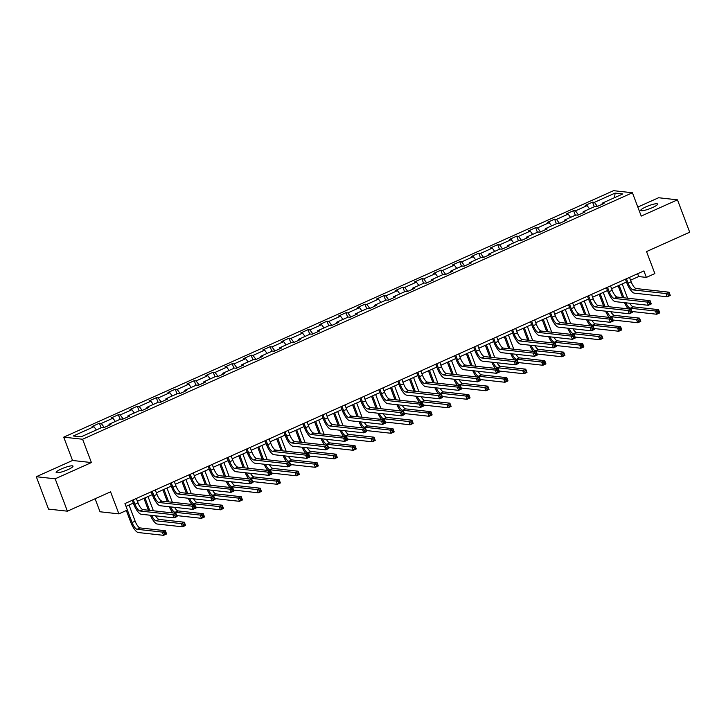 <?xml version="1.0" encoding="UTF-8"?>
<svg xmlns="http://www.w3.org/2000/svg" width="726" height="726" viewBox="0 0 726 726"><rect width="100%" height="100%" fill="white"/><g stroke="black" fill="none" stroke-linecap="round" stroke-linejoin="round"><path stroke-width="1.09" d="M67.845 469.677A9.002 1.579 -20.7 0 0 72.999 466.137A9.002 1.579 -20.7 0 0 61.32 468.951A9.002 1.579 -20.7 0 0 56.165 472.499A9.002 1.579 -20.7 0 0 67.845 469.677M652.447 207.6A9.002 1.579 -20.7 0 0 657.602 204.051A9.002 1.579 -20.7 0 0 645.913 206.874A9.002 1.579 -20.7 0 0 640.759 210.422A9.002 1.579 -20.7 0 0 652.447 207.6M95.106 498.771L100.025 511.776L118.892 513.863L127.404 510.042L124.954 503.563L643.898 270.925L646.349 277.405L654.861 273.584L646.539 251.568L689.7 232.211L677.467 199.831L658.591 197.744L637.818 207.055M36.3 476.719L48.533 509.098L67.409 511.186L55.176 478.806L91.403 462.562L82.592 439.248L63.725 437.161L72.536 460.475L36.3 476.719L55.176 478.806M82.592 439.248L632.419 192.762L613.552 190.675L63.725 437.161M615.094 193.089L594.422 202.354L592.561 202.146L585.265 205.413L587.125 205.621L575.455 210.858L573.594 210.649L566.298 213.916L568.159 214.125L556.488 219.361L554.628 219.152L547.331 222.428L549.192 222.628L537.521 227.864L535.661 227.655L528.365 230.932L530.225 231.131L518.555 236.367L516.694 236.159L509.398 239.435L511.258 239.634L499.588 244.871L497.727 244.662L490.431 247.938L492.292 248.138L480.621 253.374L478.752 253.165L471.464 256.441L473.325 256.641L461.645 261.877L459.785 261.669L452.489 264.945L454.358 265.144L442.678 270.381L440.818 270.172L433.522 273.448L435.382 273.648L423.712 278.884L421.851 278.675L414.555 281.951L416.415 282.151L404.745 287.387L402.885 287.178L395.588 290.454L397.449 290.654L385.778 295.89L383.918 295.682L376.622 298.958L378.482 299.157L366.811 304.394L364.951 304.185L357.655 307.461L359.515 307.661L347.845 312.897L345.984 312.688L338.688 315.964L340.548 316.164L328.878 321.4L327.009 321.191L319.721 324.468L321.582 324.667L309.911 329.903L308.042 329.695L300.745 332.971L302.615 333.17L290.935 338.407L289.075 338.198L281.779 341.474L283.648 341.674L271.969 346.91L270.108 346.701L262.812 349.977L264.672 350.177L253.002 355.413L251.142 355.205L243.845 358.481L245.706 358.68L234.035 363.917L232.175 363.708L224.879 366.984L226.739 367.184L215.068 372.42L213.208 372.211L205.912 375.487L207.772 375.687L196.102 380.923L194.241 380.714L186.945 383.99L188.805 384.19L177.135 389.426L175.275 389.218L167.978 392.494L169.839 392.693L158.168 397.93L156.299 397.721L149.011 400.997L150.872 401.197L139.192 406.433L137.332 406.224L130.036 409.5L131.905 409.7L120.226 414.936L118.365 414.727L111.069 418.004L112.929 418.203L101.259 423.44L99.398 423.231L92.102 426.507L93.963 426.707L73.299 435.981L81.049 436.834L101.722 427.569L103.582 427.777L110.878 424.501L109.018 424.302L120.688 419.065L122.549 419.274L129.845 415.998L127.985 415.798L139.655 410.562L141.516 410.771L148.812 407.495L146.951 407.286L158.622 402.059L160.482 402.268L167.779 398.991L165.918 398.783L177.589 393.556L179.449 393.764L186.745 390.488L184.885 390.279L196.555 385.052L198.416 385.261L205.712 381.985L203.852 381.776L215.522 376.549L217.392 376.758L224.679 373.482L222.818 373.273L234.498 368.046L236.358 368.254L243.655 364.978L241.785 364.77L253.465 359.542L255.325 359.751L262.621 356.475L260.761 356.266L272.431 351.039L274.292 351.239L281.588 347.972L279.728 347.763L291.398 342.536L293.259 342.736L300.555 339.469L298.695 339.26L310.365 334.033L312.225 334.232L319.522 330.965L317.661 330.757L329.332 325.529L331.192 325.729L338.488 322.462L336.628 322.253L348.298 317.026L350.159 317.226L357.455 313.959L355.595 313.75L367.265 308.523L369.126 308.722L376.422 305.455L374.562 305.247L386.232 300.019L388.101 300.219L395.398 296.952L393.528 296.743L405.208 291.516L407.068 291.716L414.365 288.449L412.495 288.24L424.175 283.013L426.035 283.213L433.331 279.946L431.471 279.737L443.141 274.51L445.002 274.709L452.298 271.442L450.438 271.234L462.108 266.006L463.968 266.206L471.265 262.939L469.404 262.73L481.075 257.503L482.935 257.703L490.232 254.436L488.371 254.227L500.042 249L501.902 249.2L509.198 245.933L507.338 245.724L519.008 240.497L520.869 240.696L528.165 237.429L526.305 237.22L537.975 231.993L539.845 232.193L547.132 228.926L545.271 228.717L556.951 223.49L558.811 223.69L566.108 220.423L564.238 220.214L575.918 214.987L577.778 215.186L585.074 211.919L583.214 211.711L594.884 206.483L596.745 206.683L604.041 203.416L602.181 203.207L622.844 193.942L615.094 193.089L614.577 197.654M109 425.345L109.018 424.302M101.259 423.44L104.245 427.478M112.929 418.203L115.343 421.461M127.967 416.842L127.985 415.798M120.226 414.936L123.211 418.975M131.905 409.7L134.31 412.958M146.933 408.339L146.951 407.286M139.192 406.433L142.178 410.471M150.872 401.197L153.277 404.455M165.9 399.835L165.918 398.783M158.168 397.93L161.145 401.968M169.839 392.693L172.244 395.951M184.867 391.332L184.885 390.279M177.135 389.426L180.121 393.465M188.805 384.19L191.21 387.448M203.834 382.829L203.852 381.776M196.102 380.923L199.087 384.962M207.772 375.687L210.177 378.945M222.8 374.326L222.818 373.273M215.068 372.42L218.054 376.458M226.739 367.184L229.144 370.441M241.767 365.822L241.785 364.77M234.035 363.917L237.021 367.955M245.706 358.68L248.11 361.938M260.743 357.319L260.761 356.266M253.002 355.413L255.988 359.452M264.672 350.177L267.086 353.435M279.71 348.816L279.728 347.763M271.969 346.91L274.954 350.948M283.648 341.674L286.053 344.932M298.676 340.312L298.695 339.26M290.935 338.407L293.921 342.445M302.615 333.17L305.02 336.428M317.643 331.809L317.661 330.757M309.911 329.903L312.888 333.942M321.582 324.667L323.987 327.925M336.61 323.306L336.628 322.253M328.878 321.4L331.855 325.439M340.548 316.164L342.953 319.422M355.577 314.803L355.595 313.75M347.845 312.897L350.83 316.935M359.515 307.661L361.92 310.919M374.543 306.299L374.562 305.247M366.811 304.394L369.797 308.432M378.482 299.157L380.887 302.415M393.51 297.796L393.528 296.743M385.778 295.89L388.764 299.929M397.449 290.654L399.854 293.912M412.486 289.293L412.495 288.24M404.745 287.387L407.731 291.425M416.415 282.151L418.829 285.409M431.453 280.79L431.471 279.737M423.712 278.884L426.697 282.922M435.382 273.648L437.796 276.905M450.419 272.286L450.438 271.234M442.678 270.381L445.664 274.419M454.358 265.144L456.763 268.402M469.386 263.783L469.404 262.73M461.645 261.877L464.631 265.916M473.325 256.641L475.73 259.899M488.353 255.28L488.371 254.227M480.621 253.374L483.598 257.412M492.292 248.138L494.696 251.396M507.32 246.776L507.338 245.724M499.588 244.871L502.573 248.909M511.258 239.634L513.663 242.892M526.286 238.273L526.305 237.22M518.555 236.367L521.54 240.406M530.225 231.131L532.63 234.389M545.253 229.77L545.271 228.717M537.521 227.864L540.507 231.903M549.192 222.628L551.597 225.886M564.229 221.267L564.238 220.214M556.488 219.361L559.474 223.399M568.159 214.125L570.563 217.383M583.196 212.763L583.214 211.711M575.455 210.858L578.44 214.887M587.125 205.621L589.539 208.879M602.163 204.26L602.181 203.207M594.422 202.354L597.407 206.384M118.892 513.863L110.57 491.838L67.409 511.186M632.419 192.762L641.23 216.076L677.467 199.831M630.567 280.2L638.698 276.552L646.349 277.405M126.025 506.385L133.321 503.118M137.405 501.285L152.288 494.615M156.371 492.782L171.254 486.111M175.338 484.278L190.221 477.608M194.305 475.775L209.188 469.105M213.272 467.272L228.155 460.602M232.238 458.768L247.121 452.098M251.205 450.265L266.088 443.595M270.172 441.762L285.064 435.092M289.148 433.259L304.031 426.589M308.114 424.755L322.997 418.085M327.081 416.252L341.964 409.582M346.048 407.749L360.931 401.079M365.015 399.246L379.898 392.575M383.981 390.742L398.864 384.072M402.948 382.239L417.831 375.569M421.915 373.736L436.798 367.066M440.891 365.232L455.774 358.562M459.857 356.729L474.74 350.059M478.824 348.226L493.707 341.556M497.791 339.723L512.674 333.053M516.758 331.219L531.641 324.549M535.724 322.716L550.607 316.046M554.691 314.213L569.574 307.543M573.658 305.71L588.541 299.039M592.634 297.206L607.517 290.536M611.601 288.703L626.484 282.033M93.963 426.707L96.367 429.964M637.628 273.738L638.698 276.552M592.561 202.146L594.304 206.738M573.594 210.649L575.328 215.241M554.628 219.152L556.361 223.744M535.661 227.655L537.394 232.247M516.694 236.159L518.428 240.751M497.727 244.662L499.461 249.263M478.752 253.165L480.494 257.766M459.785 261.669L461.527 266.27M440.818 270.172L442.561 274.773M421.851 278.675L423.585 283.276M402.885 287.178L404.618 291.779M383.918 295.682L385.651 300.283M364.951 304.185L366.684 308.786M345.984 312.688L347.718 317.289M327.009 321.191L328.751 325.793M308.042 329.695L309.784 334.296M289.075 338.198L290.817 342.799M270.108 346.701L271.842 351.302M251.142 355.205L252.875 359.806M232.175 363.708L233.908 368.309M213.208 372.211L214.941 376.812M194.241 380.714L195.975 385.315M175.275 389.218L177.008 393.819M156.299 397.721L158.041 402.322M137.332 406.224L139.074 410.825M118.365 414.727L120.108 419.329M99.398 423.231L101.132 427.832M91.403 462.562L72.536 460.475M626.456 278.739L628.126 283.149A7.033 2.251 -114.1 0 0 633.126 289.91L665.996 293.549L669.036 292.188L670.261 295.418L667.221 296.789L634.352 293.15A10.545 3.376 65.9 0 1 626.856 283.013L625.413 279.211M629.496 277.377L631.166 281.788A7.033 2.251 -114.1 0 0 636.167 288.549L669.036 292.188L669.154 293.64L667.938 294.184L668.428 295.482L669.644 294.928L669.154 293.64M668.428 295.482L667.221 296.789L665.996 293.549L667.938 294.184M669.644 294.928L670.261 295.418M622.609 297.651L618.125 285.781M622.209 283.948L627.591 298.204M619.169 285.309L623.879 297.787M629.805 303.25A7.033 2.251 -114.1 0 0 633.308 306.853L658.527 309.639L659.752 312.879L656.712 314.24L631.974 311.508M625.83 302.806A7.033 2.251 -114.1 0 0 630.268 308.214L655.487 311L658.527 309.639L658.645 311.091L657.429 311.635L657.919 312.933L659.135 312.389L658.645 311.091M628.135 308.859A10.545 3.376 65.9 0 1 624.542 302.669M657.919 312.933L656.712 314.24L655.487 311L657.429 311.635M659.135 312.389L659.752 312.879M607.49 287.242L609.159 291.652A7.033 2.251 -114.1 0 0 614.16 298.413L647.029 302.052L650.069 300.691L651.295 303.922L648.254 305.292L615.376 301.653A10.545 3.376 65.9 0 1 607.88 291.516L606.446 287.714M610.53 285.881L612.2 290.291A7.033 2.251 -114.1 0 0 617.2 297.052L650.069 300.691L650.187 302.143L648.971 302.688L649.461 303.985L650.678 303.432L650.187 302.143M649.461 303.985L648.254 305.292L647.029 302.052L648.971 302.688M650.678 303.432L651.295 303.922M588.523 295.745L590.193 300.156A7.033 2.251 -114.1 0 0 595.193 306.916L628.063 310.556L631.103 309.194L632.328 312.425L629.288 313.795L596.409 310.156A10.545 3.376 65.9 0 1 588.913 300.019L587.479 296.217M591.563 294.384L593.233 298.794A7.033 2.251 -114.1 0 0 598.224 305.555L631.103 309.194L631.221 310.646L630.005 311.191L630.495 312.489L631.711 311.935L631.221 310.646M630.495 312.489L629.288 313.795L628.063 310.556L630.005 311.191M631.711 311.935L632.328 312.425M603.642 306.154L599.15 294.284M603.242 292.451L608.624 306.708M600.202 293.812L604.912 306.29M610.838 311.753A7.033 2.251 -114.1 0 0 614.332 315.356L639.561 318.142L640.786 321.382L637.746 322.743L613.007 320.012M606.863 311.309A7.033 2.251 -114.1 0 0 611.301 316.717L636.52 319.504L639.561 318.142L639.679 319.594L638.463 320.139L638.953 321.436L640.169 320.892L639.679 319.594M609.168 317.362A10.545 3.376 65.9 0 1 605.575 311.173M638.953 321.436L637.746 322.743L636.52 319.504L638.463 320.139M640.169 320.892L640.786 321.382M584.675 314.657L580.183 302.787M584.267 300.954L589.657 315.211M581.227 302.315L585.946 314.794M591.862 320.257A7.033 2.251 -114.1 0 0 595.365 323.86L620.594 326.646L621.819 329.885L618.779 331.247L594.04 328.515M587.897 319.812A7.033 2.251 -114.1 0 0 592.325 325.221L617.554 328.007L620.594 326.646L620.712 328.098L619.496 328.642L619.986 329.94L621.202 329.395L620.712 328.098M590.202 325.865A10.545 3.376 65.9 0 1 586.599 319.676M619.986 329.94L618.779 331.247L617.554 328.007L619.496 328.642M621.202 329.395L621.819 329.885M569.556 304.248L571.226 308.659A7.033 2.251 -114.1 0 0 576.217 315.42L609.096 319.059L612.136 317.698L613.361 320.928L610.321 322.299L577.442 318.66A10.545 3.376 65.9 0 1 569.946 308.523L568.512 304.72M572.596 302.887L574.266 307.298A7.033 2.251 -114.1 0 0 579.257 314.059L612.136 317.698L612.254 319.15L611.038 319.694L611.528 320.992L612.744 320.438L612.254 319.15M611.528 320.992L610.321 322.299L609.096 319.059L611.038 319.694M612.744 320.438L613.361 320.928M550.589 312.752L552.259 317.162A7.033 2.251 -114.1 0 0 557.25 323.923L590.129 327.562L593.169 326.201L594.394 329.432L591.354 330.802L558.476 327.163A10.545 3.376 65.9 0 1 550.98 317.026L549.546 313.224M553.629 311.39L555.299 315.801A7.033 2.251 -114.1 0 0 560.29 322.562L593.169 326.201L593.287 327.653L592.071 328.197L592.561 329.495L593.777 328.942L593.287 327.653M592.561 329.495L591.354 330.802L590.129 327.562L592.071 328.197M593.777 328.942L594.394 329.432M531.623 321.255L533.283 325.665A7.033 2.251 -114.1 0 0 538.284 332.426L571.162 336.065L574.202 334.704L575.419 337.935L572.387 339.305L539.509 335.666A10.545 3.376 65.9 0 1 532.013 325.529L530.579 321.727M534.663 319.894L536.323 324.304A7.033 2.251 -114.1 0 0 541.324 331.065L574.202 334.704L574.32 336.156L573.104 336.701L573.594 337.998L574.81 337.445L574.32 336.156M573.594 337.998L572.387 339.305L571.162 336.065L573.104 336.701M574.81 337.445L575.419 337.935M565.708 323.161L561.216 311.291M565.3 309.457L570.69 323.714M562.26 310.819L566.979 323.297M572.896 328.76A7.033 2.251 -114.1 0 0 576.399 332.363L601.627 335.149L602.852 338.389L599.812 339.75L575.074 337.018M568.93 328.315A7.033 2.251 -114.1 0 0 573.358 333.724L598.587 336.51L601.627 335.149L601.745 336.601L600.529 337.145L601.019 338.443L602.235 337.899L601.745 336.601M571.235 334.368A10.545 3.376 65.9 0 1 567.632 328.179M601.019 338.443L599.812 339.75L598.587 336.51L600.529 337.145M602.235 337.899L602.852 338.389M546.732 331.664L542.249 319.794M546.333 317.961L551.724 332.218M543.293 319.322L548.012 331.809M553.929 337.263A7.033 2.251 -114.1 0 0 557.432 340.866L582.66 343.652L583.876 346.892L580.836 348.253L556.107 345.522M549.963 336.819A7.033 2.251 -114.1 0 0 554.392 342.227L579.62 345.013L582.66 343.652L582.778 345.104L581.562 345.649L582.052 346.946L583.268 346.402L582.778 345.104M552.259 342.872A10.545 3.376 65.9 0 1 548.665 336.683M582.052 346.946L580.836 348.253L579.62 345.013L581.562 345.649M583.268 346.402L583.876 346.892M527.766 340.167L523.283 328.297M527.366 326.464L532.757 340.721M524.326 327.825L529.045 340.312M534.962 345.767A7.033 2.251 -114.1 0 0 538.465 349.369L563.685 352.155L564.91 355.395L561.87 356.756L537.14 354.025M530.996 345.322A7.033 2.251 -114.1 0 0 535.425 350.731L560.644 353.517L563.685 352.155L563.803 353.607L562.586 354.152L563.077 355.45L564.293 354.905L563.803 353.607M533.292 351.375A10.545 3.376 65.9 0 1 529.699 345.186M563.077 355.45L561.87 356.756L560.644 353.517L562.586 354.152M564.293 354.905L564.91 355.395M508.799 348.671L504.316 336.8M508.4 334.967L513.781 349.224M505.36 336.329L510.079 348.816M515.995 354.27A7.033 2.251 -114.1 0 0 519.498 357.873L544.718 360.659L545.943 363.898L542.903 365.26L518.173 362.528M512.03 353.825A7.033 2.251 -114.1 0 0 516.458 359.234L541.678 362.02L544.718 360.659L544.836 362.111L543.62 362.655L544.11 363.953L545.326 363.408L544.836 362.111M514.326 359.878A10.545 3.376 65.9 0 1 510.732 353.689M544.11 363.953L542.903 365.26L541.678 362.02L543.62 362.655M545.326 363.408L545.943 363.898M489.832 357.174L485.349 345.304M489.433 343.471L494.814 357.727M486.393 344.832L491.112 357.319M497.029 362.773A7.033 2.251 -114.1 0 0 500.532 366.376L525.751 369.162L526.976 372.402L523.936 373.763L499.207 371.031M493.054 362.328A7.033 2.251 -114.1 0 0 497.492 367.737L522.711 370.523L525.751 369.162L525.869 370.614L524.653 371.158L525.143 372.456L526.359 371.912L525.869 370.614M495.359 368.381A10.545 3.376 65.9 0 1 491.765 362.192M525.143 372.456L523.936 373.763L522.711 370.523L524.653 371.158M526.359 371.912L526.976 372.402M470.865 365.677L466.382 353.807M470.466 351.974L475.848 366.231M467.426 353.335L472.136 365.822M478.062 371.276A7.033 2.251 -114.1 0 0 481.565 374.879L506.784 377.665L508.009 380.905L504.969 382.266L480.231 379.535M474.087 370.832A7.033 2.251 -114.1 0 0 478.525 376.24L503.744 379.026L506.784 377.665L506.902 379.117L505.686 379.662L506.176 380.959L507.392 380.415L506.902 379.117M476.392 376.885A10.545 3.376 65.9 0 1 472.798 370.696M506.176 380.959L504.969 382.266L503.744 379.026L505.686 379.662M507.392 380.415L508.009 380.905M451.899 374.18L447.407 362.31M451.499 360.477L456.881 374.734M448.459 361.838L453.169 374.326M459.095 379.78A7.033 2.251 -114.1 0 0 462.598 383.382L487.818 386.168L489.043 389.408L486.003 390.769L461.264 388.038M455.12 379.335A7.033 2.251 -114.1 0 0 459.558 384.744L484.777 387.53L487.818 386.168L487.936 387.62L486.719 388.165L487.21 389.463L488.426 388.918L487.936 387.62M457.425 385.388A10.545 3.376 65.9 0 1 453.832 379.199M487.21 389.463L486.003 390.769L484.777 387.53L486.719 388.165M488.426 388.918L489.043 389.408M432.932 382.684L428.44 370.814M432.524 368.98L437.914 383.237M429.483 370.342L434.202 382.829M440.119 388.283A7.033 2.251 -114.1 0 0 443.622 391.886L468.851 394.672L470.076 397.912L467.036 399.273L442.297 396.541M436.154 387.838A7.033 2.251 -114.1 0 0 440.582 393.247L465.811 396.033L468.851 394.672L468.969 396.124L467.753 396.668L468.243 397.966L469.459 397.421L468.969 396.124M438.459 393.891A10.545 3.376 65.9 0 1 434.856 387.702M468.243 397.966L467.036 399.273L465.811 396.033L467.753 396.668M469.459 397.421L470.076 397.912M413.965 391.187L409.473 379.317M413.557 377.484L418.947 391.741M410.517 378.845L415.236 391.332M421.153 396.786A7.033 2.251 -114.1 0 0 424.656 400.389L449.884 403.175L451.109 406.415L448.069 407.776L423.331 405.044M417.187 396.342A7.033 2.251 -114.1 0 0 421.615 401.75L446.844 404.536L449.884 403.175L450.002 404.627L448.786 405.172L449.276 406.469L450.492 405.925L450.002 404.627M419.492 402.404A10.545 3.376 65.9 0 1 415.889 396.205M449.276 406.469L448.069 407.776L446.844 404.536L448.786 405.172M450.492 405.925L451.109 406.415M394.989 399.69L390.506 387.82M394.59 385.987L399.981 400.244M391.55 387.348L396.269 399.835M402.186 405.29A7.033 2.251 -114.1 0 0 405.689 408.892L430.917 411.678L432.133 414.918L429.093 416.279L404.364 413.548M398.22 404.845A7.033 2.251 -114.1 0 0 402.649 410.254L427.877 413.04L430.917 411.678L431.035 413.13L429.819 413.675L430.309 414.973L431.525 414.428L431.035 413.13M400.525 410.907A10.545 3.376 65.9 0 1 396.922 404.709M430.309 414.973L429.093 416.279L427.877 413.04L429.819 413.675M431.525 414.428L432.133 414.918M376.023 408.193L371.54 396.323M375.623 394.49L381.014 408.747M372.583 395.851L377.302 408.339M383.219 413.793A7.033 2.251 -114.1 0 0 386.722 417.396L411.941 420.182L413.167 423.421L410.126 424.783L385.397 422.051M379.253 413.348A7.033 2.251 -114.1 0 0 383.682 418.757L408.91 421.543L411.941 420.182L412.069 421.634L410.852 422.178L411.333 423.476L412.55 422.931L412.069 421.634M381.549 419.41A10.545 3.376 65.9 0 1 377.956 413.212M411.333 423.476L410.126 424.783L408.91 421.543L410.852 422.178M412.55 422.931L413.167 423.421M357.056 416.697L352.573 404.827M356.657 402.994L362.047 417.25M353.616 404.355L358.335 416.842M364.252 422.296A7.033 2.251 -114.1 0 0 367.755 425.899L392.975 428.685L394.2 431.925L391.16 433.286L366.43 430.554M360.287 421.851A7.033 2.251 -114.1 0 0 364.715 427.26L389.935 430.046L392.975 428.685L393.093 430.137L391.877 430.681L392.367 431.979L393.583 431.435L393.093 430.137M362.583 427.913A10.545 3.376 65.9 0 1 358.989 421.715M392.367 431.979L391.16 433.286L389.935 430.046L391.877 430.681M393.583 431.435L394.2 431.925M338.089 425.2L333.606 413.33M337.69 411.497L343.071 425.754M334.65 412.858L339.369 425.345M345.286 430.799A7.033 2.251 -114.1 0 0 348.789 434.402L374.008 437.188L375.233 440.428L372.193 441.789L347.464 439.058M341.311 430.355A7.033 2.251 -114.1 0 0 345.748 435.763L370.968 438.549L374.008 437.188L374.126 438.64L372.91 439.185L373.4 440.482L374.616 439.938L374.126 438.64M343.616 436.417A10.545 3.376 65.9 0 1 340.022 430.219M373.4 440.482L372.193 441.789L370.968 438.549L372.91 439.185M374.616 439.938L375.233 440.428M319.122 433.703L314.639 421.833M318.723 420L324.105 434.257M315.683 421.361L320.402 433.849M326.319 439.303A7.033 2.251 -114.1 0 0 329.822 442.905L355.041 445.691L356.266 448.931L353.226 450.292L328.488 447.561M322.344 438.867A7.033 2.251 -114.1 0 0 326.782 444.267L352.001 447.053L355.041 445.691L355.159 447.143L353.943 447.688L354.433 448.986L355.649 448.441L355.159 447.143M324.649 444.92A10.545 3.376 65.9 0 1 321.055 438.722M354.433 448.986L353.226 450.292L352.001 447.053L353.943 447.688M355.649 448.441L356.266 448.931M300.156 442.207L295.673 430.337M299.756 428.503L305.138 442.76M296.716 429.865L301.426 442.352M307.352 447.806A7.033 2.251 -114.1 0 0 310.855 451.409L336.074 454.195L337.3 457.434L334.259 458.796L309.521 456.064M303.377 447.37A7.033 2.251 -114.1 0 0 307.815 452.77L333.034 455.556L336.074 454.195L336.192 455.647L334.976 456.191L335.466 457.489L336.683 456.944L336.192 455.647M305.682 453.423A10.545 3.376 65.9 0 1 302.089 447.225M335.466 457.489L334.259 458.796L333.034 455.556L334.976 456.191M336.683 456.944L337.3 457.434M281.189 450.71L276.697 438.84M280.78 437.007L286.171 451.263M277.749 438.368L282.459 450.855M288.376 456.309A7.033 2.251 -114.1 0 0 291.879 459.912L317.108 462.698L318.333 465.938L315.293 467.299L290.554 464.567M284.41 455.874A7.033 2.251 -114.1 0 0 288.848 461.273L314.068 464.059L317.108 462.698L317.226 464.15L316.01 464.694L316.5 465.992L317.716 465.448L317.226 464.15M286.716 461.927A10.545 3.376 65.9 0 1 283.113 455.728M316.5 465.992L315.293 467.299L314.068 464.059L316.01 464.694M317.716 465.448L318.333 465.938M262.222 459.213L257.73 447.343M261.814 445.51L267.204 459.767M258.774 446.871L263.493 459.358M269.41 464.812A7.033 2.251 -114.1 0 0 272.912 468.415L298.141 471.201L299.366 474.441L296.326 475.802L271.588 473.071M265.444 464.377A7.033 2.251 -114.1 0 0 269.872 469.776L295.101 472.562L298.141 471.201L298.259 472.653L297.043 473.198L297.533 474.495L298.749 473.951L298.259 472.653M267.749 470.43A10.545 3.376 65.9 0 1 264.146 464.232M297.533 474.495L296.326 475.802L295.101 472.562L297.043 473.198M298.749 473.951L299.366 474.441M243.255 467.716L238.763 455.846M242.847 454.013L248.238 468.27M239.807 455.374L244.526 467.862M250.443 473.316A7.033 2.251 -114.1 0 0 253.946 476.918L279.174 479.704L280.39 482.944L277.359 484.306L252.621 481.574M246.477 472.88A7.033 2.251 -114.1 0 0 250.906 478.28L276.134 481.066L279.174 479.704L279.292 481.157L278.076 481.701L278.566 482.999L279.782 482.454L279.292 481.157M248.782 478.933A10.545 3.376 65.9 0 1 245.179 472.735M278.566 482.999L277.359 484.306L276.134 481.066L278.076 481.701M279.782 482.454L280.39 482.944M224.28 476.22L219.796 464.35M223.88 462.516L229.271 476.773M220.84 463.878L225.559 476.365M231.476 481.819A7.033 2.251 -114.1 0 0 234.979 485.422L260.207 488.208L261.424 491.448L258.383 492.809L233.654 490.077M227.51 481.383A7.033 2.251 -114.1 0 0 231.939 486.783L257.167 489.569L260.207 488.208L260.325 489.66L259.109 490.204L259.599 491.502L260.806 490.957L260.325 489.66M229.806 487.436A10.545 3.376 65.9 0 1 226.213 481.238M259.599 491.502L258.383 492.809L257.167 489.569L259.109 490.204M260.806 490.957L261.424 491.448M512.656 329.758L514.317 334.169A7.033 2.251 -114.1 0 0 519.317 340.93L552.196 344.569L555.236 343.207L556.452 346.438L553.412 347.808L520.542 344.169A10.545 3.376 65.9 0 1 513.046 334.033L511.612 330.23M515.696 328.397L517.357 332.807A7.033 2.251 -114.1 0 0 522.357 339.568L555.236 343.207L555.354 344.659L554.138 345.204L554.628 346.502L555.835 345.957L555.354 344.659M554.628 346.502L553.412 347.808L552.196 344.569L554.138 345.204M555.835 345.957L556.452 346.438M493.689 338.262L495.35 342.672A7.033 2.251 -114.1 0 0 500.35 349.433L533.22 353.072L536.26 351.711L537.485 354.941L534.445 356.312L501.575 352.673A10.545 3.376 65.9 0 1 494.079 342.536L492.636 338.733M496.729 336.9L498.39 341.311A7.033 2.251 -114.1 0 0 503.39 348.072L536.26 351.711L536.378 353.163L535.162 353.707L535.652 355.005L536.868 354.46L536.378 353.163M535.652 355.005L534.445 356.312L533.22 353.072L535.162 353.707M536.868 354.46L537.485 354.941M474.713 346.765L476.383 351.175A7.033 2.251 -114.1 0 0 481.383 357.936L514.253 361.575L517.293 360.214L518.518 363.445L515.478 364.815L482.608 361.176A10.545 3.376 65.9 0 1 475.113 351.039L473.67 347.237M477.753 345.404L479.423 349.814A7.033 2.251 -114.1 0 0 484.423 356.575L517.293 360.214L517.411 361.666L516.195 362.21L516.685 363.508L517.901 362.964L517.411 361.666M516.685 363.508L515.478 364.815L514.253 361.575L516.195 362.21M517.901 362.964L518.518 363.445M455.746 355.268L457.416 359.679A7.033 2.251 -114.1 0 0 462.417 366.439L495.286 370.079L498.326 368.717L499.552 371.948L496.511 373.318L463.642 369.679A10.545 3.376 65.9 0 1 456.137 359.542L454.703 355.74M458.787 353.907L460.456 358.317A7.033 2.251 -114.1 0 0 465.457 365.078L498.326 368.717L498.444 370.169L497.228 370.714L497.718 372.011L498.934 371.467L498.444 370.169M497.718 372.011L496.511 373.318L495.286 370.079L497.228 370.714M498.934 371.467L499.552 371.948M436.78 363.771L438.45 368.191A7.033 2.251 -114.1 0 0 443.45 374.943L476.32 378.582L479.36 377.221L480.585 380.451L477.545 381.822L444.666 378.182A10.545 3.376 65.9 0 1 437.17 368.046L435.736 364.243M439.82 362.41L441.49 366.821A7.033 2.251 -114.1 0 0 446.49 373.581L479.36 377.221L479.478 378.673L478.262 379.217L478.752 380.515L479.968 379.97L479.478 378.673M478.752 380.515L477.545 381.822L476.32 378.582L478.262 379.217M479.968 379.97L480.585 380.451M417.813 372.275L419.483 376.694A7.033 2.251 -114.1 0 0 424.474 383.446L457.353 387.085L460.393 385.724L461.618 388.954L458.578 390.325L425.699 386.686A10.545 3.376 65.9 0 1 418.203 376.549L416.769 372.747M420.853 370.913L422.523 375.324A7.033 2.251 -114.1 0 0 427.514 382.085L460.393 385.724L460.511 387.176L459.295 387.72L459.785 389.018L461.001 388.474L460.511 387.176M459.785 389.018L458.578 390.325L457.353 387.085L459.295 387.72M461.001 388.474L461.618 388.954M398.846 380.778L400.516 385.197A7.033 2.251 -114.1 0 0 405.507 391.949L438.386 395.588L441.426 394.227L442.651 397.458L439.611 398.828L406.732 395.189A10.545 3.376 65.9 0 1 399.236 385.052L397.803 381.25M401.886 379.417L403.556 383.827A7.033 2.251 -114.1 0 0 408.547 390.588L441.426 394.227L441.544 395.679L440.328 396.224L440.818 397.521L442.034 396.977L441.544 395.679M440.818 397.521L439.611 398.828L438.386 395.588L440.328 396.224M442.034 396.977L442.651 397.458M379.88 389.281L381.549 393.701A7.033 2.251 -114.1 0 0 386.541 400.453L419.419 404.092L422.459 402.73L423.685 405.961L420.644 407.331L387.766 403.692A10.545 3.376 65.9 0 1 380.27 393.556L378.836 389.753M382.92 387.92L384.58 392.33A7.033 2.251 -114.1 0 0 389.581 399.091L422.459 402.73L422.577 404.182L421.361 404.727L421.851 406.025L423.067 405.48L422.577 404.182M421.851 406.025L420.644 407.331L419.419 404.092L421.361 404.727M423.067 405.48L423.685 405.961M360.913 397.784L362.573 402.204A7.033 2.251 -114.1 0 0 367.574 408.956L400.453 412.595L403.493 411.234L404.709 414.473L401.669 415.835L368.799 412.196A10.545 3.376 65.9 0 1 361.303 402.059L359.869 398.256M363.953 396.423L365.614 400.834A7.033 2.251 -114.1 0 0 370.614 407.595L403.493 411.234L403.611 412.686L402.395 413.23L402.885 414.528L404.101 413.983L403.611 412.686M402.885 414.528L401.669 415.835L400.453 412.595L402.395 413.23M404.101 413.983L404.709 414.473M341.946 406.288L343.607 410.707A7.033 2.251 -114.1 0 0 348.607 417.459L381.477 421.098L384.517 419.737L385.742 422.977L382.702 424.338L349.832 420.699A10.545 3.376 65.9 0 1 342.336 410.562L340.893 406.76M344.986 404.926L346.647 409.337A7.033 2.251 -114.1 0 0 351.647 416.098L384.517 419.737L384.635 421.189L383.428 421.733L383.909 423.031L385.125 422.487L384.635 421.189M383.909 423.031L382.702 424.338L381.477 421.098L383.428 421.733M385.125 422.487L385.742 422.977M322.97 414.791L324.64 419.211A7.033 2.251 -114.1 0 0 329.64 425.962L362.51 429.601L365.55 428.24L366.775 431.48L363.735 432.841L330.865 429.202A10.545 3.376 65.9 0 1 323.369 419.065L321.927 415.263M326.01 413.43L327.68 417.84A7.033 2.251 -114.1 0 0 332.68 424.601L365.55 428.24L365.668 429.692L364.452 430.237L364.942 431.534L366.158 430.99L365.668 429.692M364.942 431.534L363.735 432.841L362.51 429.601L364.452 430.237M366.158 430.99L366.775 431.48M304.003 423.294L305.673 427.714A7.033 2.251 -114.1 0 0 310.674 434.466L343.543 438.105L346.583 436.743L347.808 439.983L344.768 441.344L311.899 437.705A10.545 3.376 65.9 0 1 304.403 427.569L302.96 423.766M307.044 421.933L308.713 426.344A7.033 2.251 -114.1 0 0 313.714 433.104L346.583 436.743L346.701 438.195L345.485 438.74L345.975 440.038L347.191 439.493L346.701 438.195M345.975 440.038L344.768 441.344L343.543 438.105L345.485 438.74M347.191 439.493L347.808 439.983M285.037 431.798L286.706 436.217A7.033 2.251 -114.1 0 0 291.707 442.969L324.576 446.608L327.617 445.247L328.842 448.486L325.802 449.848L292.923 446.209A10.545 3.376 65.9 0 1 285.427 436.072L283.993 432.269M288.077 430.436L289.747 434.847A7.033 2.251 -114.1 0 0 294.747 441.608L327.617 445.247L327.735 446.699L326.519 447.243L327.009 448.541L328.225 447.996L327.735 446.699M327.009 448.541L325.802 449.848L324.576 446.608L326.519 447.243M328.225 447.996L328.842 448.486M266.07 440.31L267.74 444.72A7.033 2.251 -114.1 0 0 272.74 451.472L305.61 455.111L308.65 453.75L309.875 456.99L306.835 458.351L273.956 454.712A10.545 3.376 65.9 0 1 266.46 444.575L265.026 440.773M269.11 438.94L270.78 443.35A7.033 2.251 -114.1 0 0 275.771 450.111L308.65 453.75L308.768 455.202L307.552 455.746L308.042 457.044L309.258 456.5L308.768 455.202M308.042 457.044L306.835 458.351L305.61 455.111L307.552 455.746M309.258 456.5L309.875 456.99M247.103 448.813L248.773 453.224A7.033 2.251 -114.1 0 0 253.764 459.975L286.643 463.615L289.683 462.253L290.908 465.493L287.868 466.854L254.989 463.215A10.545 3.376 65.9 0 1 247.493 453.078L246.06 449.276M250.143 447.443L251.813 451.853A7.033 2.251 -114.1 0 0 256.804 458.614L289.683 462.253L289.801 463.705L288.585 464.25L289.075 465.548L290.291 465.003L289.801 463.705M289.075 465.548L287.868 466.854L286.643 463.615L288.585 464.25M290.291 465.003L290.908 465.493M228.136 457.316L229.806 461.727A7.033 2.251 -114.1 0 0 234.797 468.479L267.676 472.118L270.716 470.757L271.941 473.996L268.901 475.358L236.023 471.718A10.545 3.376 65.9 0 1 228.527 461.582L227.093 457.779M231.177 455.946L232.846 460.357A7.033 2.251 -114.1 0 0 237.838 467.117L270.716 470.757L270.834 472.209L269.618 472.753L270.108 474.051L271.324 473.506L270.834 472.209M270.108 474.051L268.901 475.358L267.676 472.118L269.618 472.753M271.324 473.506L271.941 473.996M209.17 465.82L210.83 470.23A7.033 2.251 -114.1 0 0 215.831 476.982L248.709 480.621L251.75 479.26L252.966 482.5L249.925 483.861L217.056 480.222A10.545 3.376 65.9 0 1 209.56 470.085L208.126 466.283M212.21 464.449L213.871 468.86A7.033 2.251 -114.1 0 0 218.871 475.621L251.75 479.26L251.868 480.712L250.651 481.256L251.142 482.554L252.358 482.01L251.868 480.712M251.142 482.554L249.925 483.861L248.709 480.621L250.651 481.256M252.358 482.01L252.966 482.5M190.203 474.323L191.864 478.733A7.033 2.251 -114.1 0 0 196.864 485.485L229.743 489.124L232.774 487.763L233.999 491.003L230.959 492.364L198.089 488.725A10.545 3.376 65.9 0 1 190.593 478.588L189.159 474.786M193.243 472.953L194.904 477.363A7.033 2.251 -114.1 0 0 199.904 484.124L232.774 487.763L232.901 489.215L231.685 489.76L232.166 491.057L233.382 490.513L232.901 489.215M232.166 491.057L230.959 492.364L229.743 489.124L231.685 489.76M233.382 490.513L233.999 491.003M205.313 484.723L200.83 472.853M204.913 471.02L210.304 485.277M201.873 472.381L206.592 484.868M212.509 490.322A7.033 2.251 -114.1 0 0 216.012 493.925L241.232 496.711L242.457 499.951L239.417 501.312L214.687 498.58M208.543 489.887A7.033 2.251 -114.1 0 0 212.972 495.286L238.192 498.072L241.232 496.711L241.35 498.163L240.134 498.708L240.624 500.005L241.84 499.461L241.35 498.163M210.839 495.94A10.545 3.376 65.9 0 1 207.246 489.741M240.624 500.005L239.417 501.312L238.192 498.072L240.134 498.708M241.84 499.461L242.457 499.951M186.346 493.226L181.863 481.356M185.947 479.523L191.328 493.78M182.907 480.884L187.626 493.371M193.543 498.826A7.033 2.251 -114.1 0 0 197.045 502.428L222.265 505.214L223.49 508.454L220.45 509.815L195.721 507.084M189.568 498.39A7.033 2.251 -114.1 0 0 194.005 503.79L219.225 506.576L222.265 505.214L222.383 506.666L221.167 507.211L221.657 508.509L222.873 507.964L222.383 506.666M191.873 504.443A10.545 3.376 65.9 0 1 188.279 498.245M221.657 508.509L220.45 509.815L219.225 506.576L221.167 507.211M222.873 507.964L223.49 508.454M171.236 482.826L172.897 487.237A7.033 2.251 -114.1 0 0 177.897 493.989L210.767 497.628L213.807 496.266L215.032 499.506L211.992 500.867L179.122 497.228A10.545 3.376 65.9 0 1 171.626 487.092L170.183 483.289M174.267 481.456L175.937 485.866A7.033 2.251 -114.1 0 0 180.937 492.627L213.807 496.266L213.925 497.718L212.709 498.263L213.199 499.561L214.415 499.016L213.925 497.718M213.199 499.561L211.992 500.867L210.767 497.628L212.709 498.263M214.415 499.016L215.032 499.506M167.379 501.73L162.896 489.859M166.98 488.026L172.361 502.283M163.94 489.388L168.659 501.875M174.576 507.329A7.033 2.251 -114.1 0 0 178.079 510.932L203.298 513.718L204.523 516.957L201.483 518.319L176.754 515.587M170.601 506.893A7.033 2.251 -114.1 0 0 175.039 512.293L200.258 515.079L203.298 513.718L203.416 515.17L202.2 515.723L202.69 517.012L203.906 516.467L203.416 515.17M172.906 512.946A10.545 3.376 65.9 0 1 169.312 506.748M202.69 517.012L201.483 518.319L200.258 515.079L202.2 515.723M203.906 516.467L204.523 516.957M152.26 491.33L153.93 495.74A7.033 2.251 -114.1 0 0 158.93 502.492L191.8 506.131L194.84 504.77L196.065 508.009L193.025 509.371L160.156 505.732A10.545 3.376 65.9 0 1 152.66 495.595L151.217 491.792M155.3 489.959L156.97 494.37A7.033 2.251 -114.1 0 0 161.971 501.131L194.84 504.77L194.958 506.222L193.742 506.766L194.232 508.064L195.448 507.519L194.958 506.222M194.232 508.064L193.025 509.371L191.8 506.131L193.742 506.766M195.448 507.519L196.065 508.009M148.413 510.233L143.929 498.363M148.013 496.53L153.395 510.786M144.973 497.891L149.683 510.378M155.609 515.832A7.033 2.251 -114.1 0 0 159.112 519.435L184.331 522.221L185.557 525.461L182.516 526.822L157.297 524.036A10.545 3.376 65.9 0 1 150.346 515.251M151.634 515.396A7.033 2.251 -114.1 0 0 156.072 520.796L181.291 523.582L184.331 522.221L184.449 523.673L183.233 524.226L183.723 525.515L184.939 524.971L184.449 523.673M183.723 525.515L182.516 526.822L181.291 523.582L183.233 524.226M184.939 524.971L185.557 525.461M133.294 499.833L134.963 504.243A7.033 2.251 -114.1 0 0 139.964 510.995L172.833 514.634L175.874 513.273L177.099 516.513L174.059 517.874L141.189 514.235A10.545 3.376 65.9 0 1 133.684 504.098L132.25 500.296M136.334 498.463L138.004 502.882A7.033 2.251 -114.1 0 0 143.004 509.634L175.874 513.273L175.991 514.725L174.775 515.269L175.265 516.567L176.482 516.023L175.991 514.725M175.265 516.567L174.059 517.874L172.833 514.634L174.775 515.269M176.482 516.023L177.099 516.513M127.386 510.051L132.105 522.538A7.033 2.251 -114.1 0 0 137.105 529.299L162.325 532.085L165.365 530.724L166.59 533.964L163.55 535.325L138.321 532.539A10.545 3.376 65.9 0 1 130.825 522.402L126.342 510.523M129.046 505.033L135.145 521.177A7.033 2.251 -114.1 0 0 140.145 527.938L165.365 530.724L165.483 532.176L164.267 532.73L164.757 534.018L165.973 533.474L165.483 532.176M164.757 534.018L163.55 535.325L162.325 532.085L164.267 532.73M165.973 533.474L166.59 533.964M631.166 281.788L628.126 283.149M636.167 288.549L633.126 289.91M633.308 306.853L630.268 308.214M612.2 290.291L609.159 291.652M617.2 297.052L614.16 298.413M593.233 298.794L590.193 300.156M598.224 305.555L595.193 306.916M614.332 315.356L611.301 316.717M595.365 323.86L592.325 325.221M574.266 307.298L571.226 308.659M579.257 314.059L576.217 315.42M555.299 315.801L552.259 317.162M560.29 322.562L557.25 323.923M536.323 324.304L533.283 325.665M541.324 331.065L538.284 332.426M576.399 332.363L573.358 333.724M557.432 340.866L554.392 342.227M538.465 349.369L535.425 350.731M519.498 357.873L516.458 359.234M500.532 366.376L497.492 367.737M481.565 374.879L478.525 376.24M462.598 383.382L459.558 384.744M443.622 391.886L440.582 393.247M424.656 400.389L421.615 401.75M405.689 408.892L402.649 410.254M386.722 417.396L383.682 418.757M367.755 425.899L364.715 427.26M348.789 434.402L345.748 435.763M329.822 442.905L326.782 444.267M310.855 451.409L307.815 452.77M291.879 459.912L288.848 461.273M272.912 468.415L269.872 469.776M253.946 476.918L250.906 478.28M234.979 485.422L231.939 486.783M517.357 332.807L514.317 334.169M522.357 339.568L519.317 340.93M498.39 341.311L495.35 342.672M503.39 348.072L500.35 349.433M479.423 349.814L476.383 351.175M484.423 356.575L481.383 357.936M460.456 358.317L457.416 359.679M465.457 365.078L462.417 366.439M441.49 366.821L438.45 368.191M446.49 373.581L443.45 374.943M422.523 375.324L419.483 376.694M427.514 382.085L424.474 383.446M403.556 383.827L400.516 385.197M408.547 390.588L405.507 391.949M384.58 392.33L381.549 393.701M389.581 399.091L386.541 400.453M365.614 400.834L362.573 402.204M370.614 407.595L367.574 408.956M346.647 409.337L343.607 410.707M351.647 416.098L348.607 417.459M327.68 417.84L324.64 419.211M332.68 424.601L329.64 425.962M308.713 426.344L305.673 427.714M313.714 433.104L310.674 434.466M289.747 434.847L286.706 436.217M294.747 441.608L291.707 442.969M270.78 443.35L267.74 444.72M275.771 450.111L272.74 451.472M251.813 451.853L248.773 453.224M256.804 458.614L253.764 459.975M232.846 460.357L229.806 461.727M237.838 467.117L234.797 468.479M213.871 468.86L210.83 470.23M218.871 475.621L215.831 476.982M194.904 477.363L191.864 478.733M199.904 484.124L196.864 485.485M216.012 493.925L212.972 495.286M197.045 502.428L194.005 503.79M175.937 485.866L172.897 487.237M180.937 492.627L177.897 493.989M178.079 510.932L175.039 512.293M156.97 494.37L153.93 495.74M161.971 501.131L158.93 502.492M159.112 519.435L156.072 520.796M138.004 502.882L134.963 504.243M143.004 509.634L139.964 510.995M135.145 521.177L132.105 522.538M140.145 527.938L137.105 529.299"/></g></svg>
